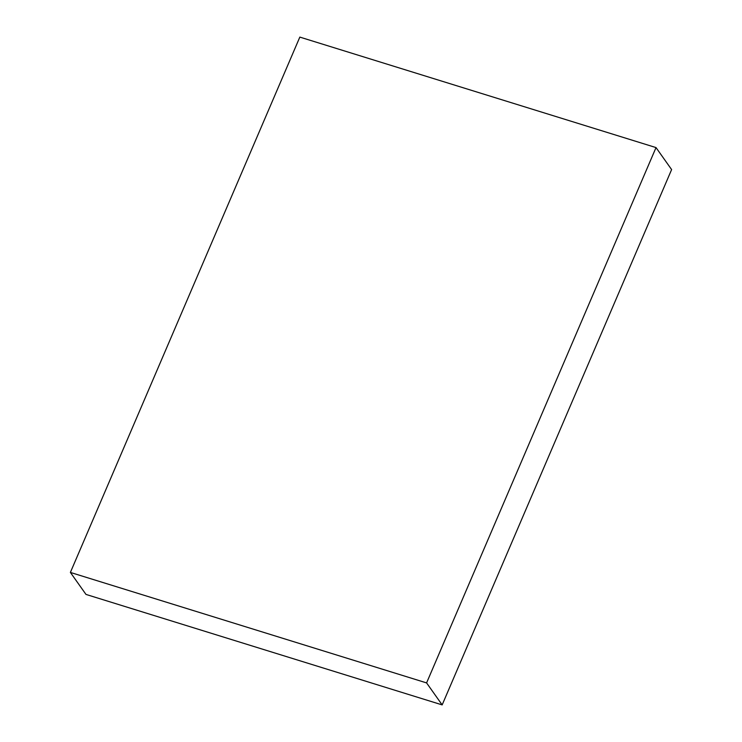 <?xml version="1.0" encoding="UTF-8"?>
<svg xmlns="http://www.w3.org/2000/svg" width="742" height="742" viewBox="0 0 742 742"><rect width="100%" height="100%" fill="white"/><g stroke="black" fill="none" stroke-linecap="round" stroke-linejoin="round"><path stroke-width="1.11" d="M70.388 572.425L85.979 594.416L442.167 704.9L671.612 169.575L656.021 147.584L299.833 37.1L70.388 572.425L426.585 682.909L442.167 704.9M426.585 682.909L656.021 147.584"/></g></svg>
